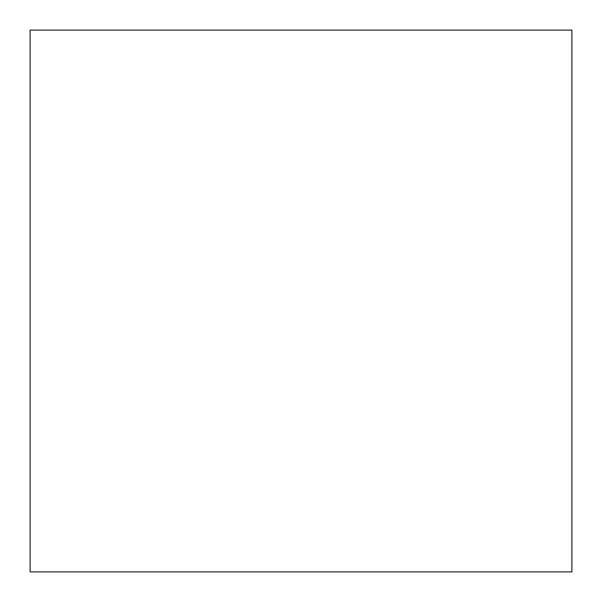 <?xml version="1.0" encoding="UTF-8"?>
<svg xmlns="http://www.w3.org/2000/svg" width="602" height="602" viewBox="0 0 602 602"><rect width="100%" height="100%" fill="white"/><g stroke="black" fill="none" stroke-linecap="round" stroke-linejoin="round"><path stroke-width="0.9" d="M571.9 30.1L30.1 30.1L30.1 571.9L571.9 571.9L571.9 30.1"/></g></svg>
